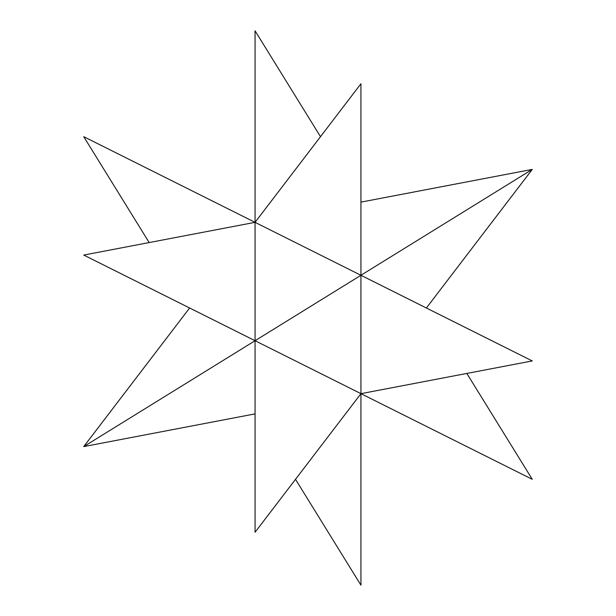 <?xml version="1.0" encoding="UTF-8"?>
<svg xmlns="http://www.w3.org/2000/svg" width="616" height="616" viewBox="0 0 616 616"><rect width="100%" height="100%" fill="white"/><g stroke="black" fill="none" stroke-linecap="round" stroke-linejoin="round"><path stroke-width="0.92" d="M295.503 479.317L360.938 585.2L360.938 393.663L532.263 360.938L360.938 275.283L532.263 169.4L360.938 202.117M320.497 136.683L255.062 30.8L255.062 340.717L360.938 275.283L83.737 136.683L149.18 242.565M466.82 373.435L532.263 479.317L255.062 340.717L255.062 532.263L360.938 393.663L360.938 83.737L255.062 222.338L83.737 255.062L255.062 340.717L83.737 446.6L255.062 413.883M189.62 308L83.737 446.6M426.38 308L532.263 169.4"/></g></svg>

